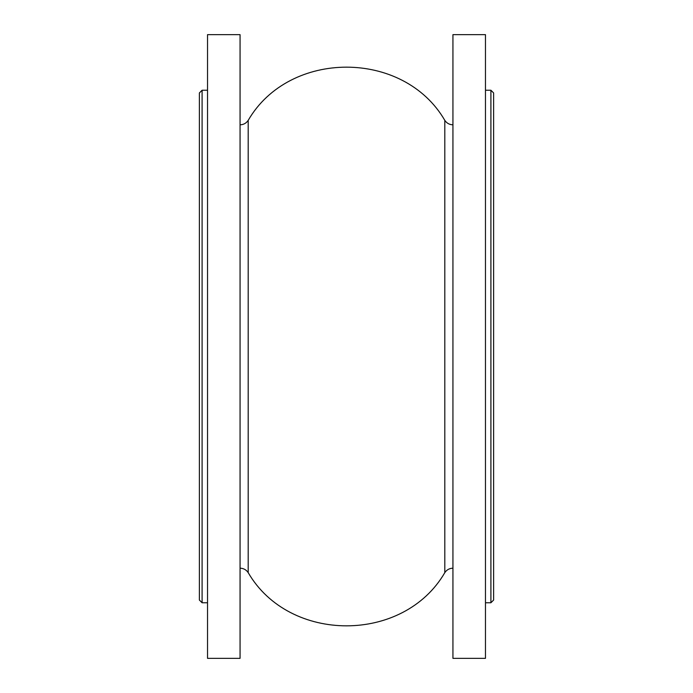 <?xml version="1.0" encoding="UTF-8"?>
<svg xmlns="http://www.w3.org/2000/svg" width="693" height="693" viewBox="0 0 693 693"><rect width="100%" height="100%" fill="white"/><g stroke="black" fill="none" stroke-linecap="round" stroke-linejoin="round"><path stroke-width="1.04" d="M202.096 602.763L199.385 600.051L199.385 92.949L202.096 90.237L202.096 602.763L207.528 602.763M490.904 90.237L493.615 92.949L493.615 600.051L490.904 602.763L490.904 90.237L485.472 90.237M485.472 346.5L485.472 34.65L452.936 34.65L452.936 658.35L485.472 658.35L485.472 346.5M240.064 346.5L240.064 34.65L207.528 34.65L207.528 658.35L240.064 658.35L240.064 346.5M452.936 568.182C449.471 568.286 446.76 569.767 444.802 572.643L444.802 120.357C403.681 49.437 289.327 49.428 248.198 120.357C246.24 123.233 243.529 124.714 240.064 124.818M444.802 572.643C403.681 643.563 289.327 643.572 248.198 572.643L248.198 120.357M248.198 572.643C246.24 569.767 243.529 568.286 240.064 568.182M207.528 90.237L202.096 90.237M452.936 124.818C449.471 124.714 446.76 123.233 444.802 120.357M490.904 602.763L485.472 602.763"/></g></svg>
